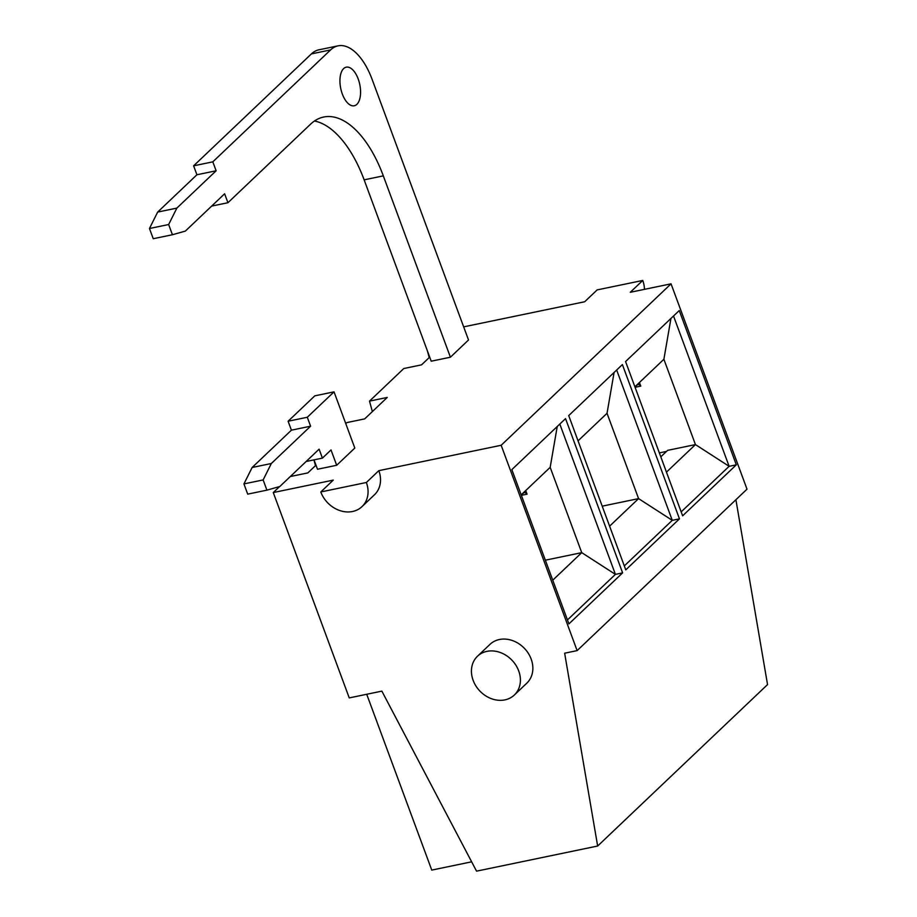 <?xml version="1.0" encoding="UTF-8"?>
<svg xmlns="http://www.w3.org/2000/svg" width="917" height="917" viewBox="0 0 917 917"><rect width="100%" height="100%" fill="white"/><g stroke="black" fill="none" stroke-linecap="round" stroke-linejoin="round"><path stroke-width="1.38" d="M345.789 423.654L346.935 422.565L364.691 418.886L387.261 397.428L369.505 401.119L403.789 368.531L421.545 364.851L429.695 357.103M315.987 465.16L307.837 472.908L290.299 476.542M477.493 656.228L489.953 644.387A26.753 22.26 46.5 0 1 524.513 648.457A26.753 22.26 46.5 0 1 526.805 683.176L514.345 695.017A26.753 22.26 -133.5 0 0 512.053 660.297A26.753 22.26 -133.5 0 0 477.493 656.228A26.753 22.26 -133.5 0 0 473.138 680.357A26.753 22.26 -133.5 0 0 514.345 695.017M644.433 289.359A26.753 22.26 -133.5 0 0 642.737 280.453L630.277 292.294L671.049 283.834L501.163 445.272L378.824 470.662A26.753 22.26 46.5 0 1 374.468 494.779L362.009 506.62A26.753 22.26 46.5 0 1 320.79 491.959L366.364 482.491A26.753 22.26 46.5 0 1 362.009 506.62M320.79 491.959L333.249 480.118L273.277 492.555L349.239 697.906L381.862 691.131L476.553 871.15L597.655 846.024L564.643 653.202L577.125 650.611L747.011 489.174L671.049 283.834M501.163 445.272L577.125 650.611M597.655 846.024L767.54 684.586L735.904 499.731M463.67 326.865L584.691 301.75L597.15 289.91L642.737 280.453M366.72 694.272L431.758 870.095L471.647 861.82M682.626 515.835L736.317 464.827L679.256 310.554L625.566 361.562L682.626 515.835M673.525 315.998L729.13 466.317L736.317 464.827M670.946 318.44L663.885 359.281L695.453 444.585L729.13 466.317L681.171 511.881M625.772 569.87L679.463 518.85L622.391 364.576L568.712 415.596L625.772 569.87M616.66 370.021L672.264 520.34L679.463 518.85M614.092 372.462L607.031 413.303L638.587 498.619L672.264 520.34L624.317 565.915M568.918 623.892L622.609 572.873L565.537 418.611L511.846 469.619L568.918 623.892M559.806 424.055L615.41 574.374L622.609 572.873M557.238 426.497L550.177 467.338L581.733 552.642L615.41 574.374L567.451 619.938M545.351 560.195L581.733 552.642L552.756 580.186M602.217 506.161L638.587 498.619L609.61 526.163M660.813 456.838L667.622 450.362L695.453 444.585L666.464 472.129M266.904 490.148L247.716 494.137L243.933 483.912L252.141 467.487L291.411 430.176L310.599 426.187L307.298 417.258L334.029 391.857L354.81 448.046L336.688 465.274L331.014 449.938L322.406 458.122L319.105 449.181L279.834 486.491L266.904 490.148L263.133 479.935L271.329 463.509L310.599 426.187M252.141 467.487L271.329 463.509M291.411 430.176L288.098 421.235L314.829 395.835L334.029 391.857M525.716 490.572L527.046 494.171A7.038 3.473 78.3 0 0 524.249 492.681A7.038 3.473 78.3 0 0 523.309 493.186L521.28 495.111M527.046 494.171L521.372 495.352M639.436 382.515L640.765 386.114A7.038 3.473 78.3 0 0 637.957 384.624A7.038 3.473 78.3 0 0 637.028 385.129L635 387.054M640.765 386.114L635.08 387.295M578.054 440.848L607.031 413.303M336.688 465.274L317.5 469.252L314.027 459.864M468.518 339.989L372.153 79.47A56.315 27.762 78.3 0 0 338.064 45.85A56.315 27.762 78.3 0 0 330.601 49.908L212.813 161.839L216.125 170.78L176.855 208.102L168.648 224.527L172.43 234.741L185.36 231.084L224.619 193.774L227.932 202.714L310.611 124.139A98.555 48.59 -101.7 0 1 323.655 117.032A98.555 48.59 -101.7 0 1 383.317 175.869L450.407 357.217L468.518 339.989M356.862 104.355A19.715 9.72 78.3 0 0 359.074 81.67A19.715 9.72 78.3 0 0 346.248 67.17A19.715 9.72 78.3 0 0 340.734 88.445A19.715 9.72 78.3 0 0 354.26 105.776A19.715 9.72 78.3 0 0 356.862 104.355M314.474 121.01A98.555 48.59 -101.7 0 1 364.129 179.847L431.208 361.195L450.407 357.217M338.064 45.85L318.864 49.827A56.315 27.762 78.3 0 0 311.413 53.897L193.625 165.828L196.926 174.769L157.667 212.079L149.46 228.505L153.242 238.718L172.43 234.741M157.667 212.079L176.855 208.102M149.46 228.505L168.648 224.527M243.933 483.912L263.133 479.935M521.188 494.871L550.177 467.338M659.346 452.895L666.521 451.416M634.908 386.814L663.885 359.281M429.213 357.573L427.391 350.867M372.359 411.595L369.505 401.119M315.494 465.63L313.935 459.875M378.824 470.662L366.364 482.491M273.277 492.555L279.593 486.56M288.098 421.235L307.298 417.258M306.14 461.492L322.406 458.122M211.667 206.084L227.932 202.714M196.926 174.769L216.125 170.78M193.625 165.828L212.813 161.839M364.129 179.847L383.317 175.869M311.413 53.897L330.601 49.908"/></g></svg>
